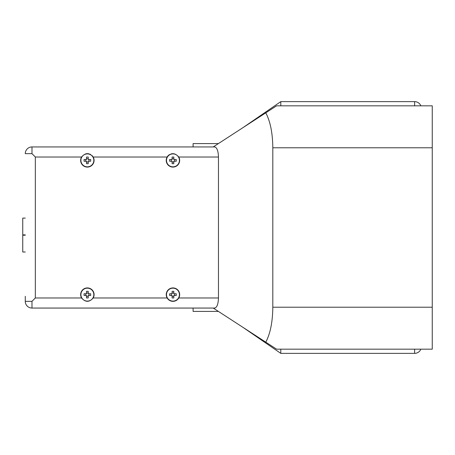 <?xml version="1.0" encoding="UTF-8"?>
<svg xmlns="http://www.w3.org/2000/svg" width="455" height="455" viewBox="0 0 455 455"><rect width="100%" height="100%" fill="white"/><g stroke="black" fill="none" stroke-linecap="round" stroke-linejoin="round"><path stroke-width="0.68" d="M280.786 349.173L280.786 353.37L414.63 353.37L414.63 349.173M414.63 101.63L280.786 101.63L280.786 105.827L414.63 105.827L414.63 101.63A6.711 6.711 0 0 1 420.852 105.827M414.63 353.37A6.711 6.711 0 0 0 420.852 349.173M242.919 327.321L280.786 353.37M25.27 296.307L25.27 301.346A6.711 6.711 0 0 0 31.981 308.058L214.686 308.058C216.978 307.449 218.241 304.094 218.468 297.985L218.468 157.015C218.241 150.906 216.978 147.551 214.686 146.942L31.981 146.942L31.981 153.654L35.336 157.015L35.336 297.985L31.981 301.346L31.981 308.058A6.711 6.711 0 0 1 25.27 301.346L25.27 296.307M280.786 101.63L242.919 127.679M25.27 234.882L22.75 234.882L22.75 218.104L25.27 218.104M25.27 252.002L22.75 252.002L22.75 235.218L25.27 235.218M218.468 297.985L178.769 297.985A6.711 6.711 0 0 0 174.692 288.146A6.711 6.711 0 0 0 167.144 297.985C171.023 302.404 174.902 302.404 178.769 297.985A6.711 6.711 0 0 1 167.144 297.985L93.178 297.985C89.299 302.404 85.421 302.404 81.547 297.985A6.711 6.711 0 0 1 89.1 288.146A6.711 6.711 0 0 1 93.178 297.985M218.406 143.587L193.096 143.587L193.096 146.942M218.406 311.413L193.096 311.413L193.096 308.058M31.981 153.654L25.27 153.654A6.711 6.711 0 0 1 31.981 146.942M35.336 157.015L81.547 157.015C85.426 152.596 89.305 152.596 93.178 157.015L167.144 157.015C171.012 152.596 174.891 152.596 178.769 157.015L218.468 157.015M167.144 157.015A6.711 6.711 0 0 1 169.596 154.558A6.711 6.711 0 0 0 174.692 166.854A6.711 6.711 0 0 0 178.769 157.015M265.777 342.16L276.589 349.173L432.25 349.173L432.25 105.827L276.589 105.827L265.777 112.84C270.304 121.377 272.647 133.025 272.812 147.784L272.812 307.216C272.647 321.975 270.304 333.623 265.777 342.16L213.236 308.058M213.236 146.942L265.777 112.84M81.547 157.015A6.711 6.711 0 0 0 89.1 166.854A6.711 6.711 0 0 0 93.178 157.015M90.664 295.494L88.23 295.494L88.23 297.934A10.795 4.732 0 0 1 86.501 297.934L86.501 295.494L84.061 295.494A10.795 4.732 90 0 1 84.061 293.765L86.501 293.765L86.501 291.331A10.795 4.732 180 0 1 88.23 291.331L88.23 293.765L90.664 293.765A10.795 4.732 -90 0 1 90.664 295.494M88.23 292.98L86.501 292.98M85.711 295.494L85.711 293.765M88.23 296.285L86.501 296.285M89.015 295.494L89.015 293.765M90.664 161.235L88.23 161.235L88.23 163.669A10.795 4.732 0 0 1 86.501 163.669L86.501 161.235L84.061 161.235A10.795 4.732 90 0 1 84.061 159.506L86.501 159.506L86.501 157.066A10.795 4.732 180 0 1 88.23 157.066L88.23 159.506L90.664 159.506A10.795 4.732 -90 0 1 90.664 161.235M88.23 158.715L86.501 158.715M85.711 161.235L85.711 159.506M88.23 162.02L86.501 162.02M89.015 161.235L89.015 159.506M87.366 153.654L87.366 153.654A6.711 6.711 0 0 1 89.106 153.887A6.711 6.711 0 0 0 87.366 153.654L87.366 153.654A6.711 6.711 0 0 0 85.625 153.887A6.711 6.711 0 0 1 87.366 153.654M89.936 154.171A6.711 6.711 0 0 1 90.721 154.558A6.711 6.711 0 0 0 89.936 154.171M92.109 155.621A6.711 6.711 0 0 1 92.683 156.275A6.711 6.711 0 0 0 92.109 155.621M176.256 295.494L173.821 295.494L173.821 297.934A10.795 4.732 0 0 1 172.092 297.934L172.092 295.494L169.652 295.494A10.795 4.732 90 0 1 169.652 293.765L172.092 293.765L172.092 291.331A10.795 4.732 180 0 1 173.821 291.331L173.821 293.765L176.256 293.765A10.795 4.732 -90 0 1 176.256 295.494M173.821 292.98L172.092 292.98M171.302 295.494L171.302 293.765M173.821 296.285L172.092 296.285M174.606 295.494L174.606 293.765M176.256 161.235L173.821 161.235L173.821 163.669A10.795 4.732 0 0 1 172.092 163.669L172.092 161.235L169.652 161.235A10.795 4.732 90 0 1 169.652 159.506L172.092 159.506L172.092 157.066A10.795 4.732 180 0 1 173.821 157.066L173.821 159.506L176.256 159.506A10.795 4.732 -90 0 1 176.256 161.235M173.821 158.715L172.092 158.715M171.302 161.235L171.302 159.506M173.821 162.02L172.092 162.02M174.606 161.235L174.606 159.506M171.211 153.887A6.711 6.711 0 0 1 172.07 153.716A6.711 6.711 0 0 0 171.211 153.887M31.981 301.346L25.27 301.346M35.336 297.985L81.547 297.985M272.812 307.216L432.25 307.216M272.812 147.784L432.25 147.784M87.366 288.163A6.467 6.467 0 0 1 93.622 292.992A6.467 6.467 0 0 1 88.463 301.005A6.467 6.467 0 0 1 80.922 295.181A6.467 6.467 0 0 1 87.366 288.163M87.366 153.904A6.467 6.467 0 0 1 93.622 158.732A6.467 6.467 0 0 1 88.463 166.74A6.467 6.467 0 0 1 80.922 160.922A6.467 6.467 0 0 1 87.366 153.904M178.769 297.985A6.711 6.711 0 0 1 167.144 297.985M172.957 288.163A6.467 6.467 0 0 1 179.213 292.992A6.467 6.467 0 0 1 174.055 301.005A6.467 6.467 0 0 1 166.513 295.181A6.467 6.467 0 0 1 172.957 288.163M172.957 153.904A6.467 6.467 0 0 1 179.213 158.732A6.467 6.467 0 0 1 174.055 166.74A6.467 6.467 0 0 1 166.513 160.922A6.467 6.467 0 0 1 172.957 153.904"/></g></svg>
